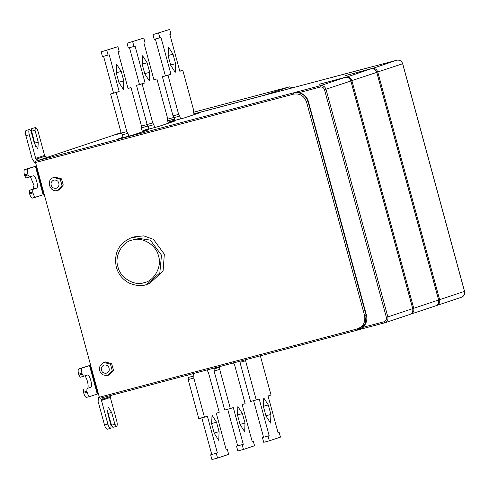 <?xml version="1.0" encoding="UTF-8"?>
<svg xmlns="http://www.w3.org/2000/svg" width="489" height="489" viewBox="0 0 489 489"><rect width="100%" height="100%" fill="white"/><g stroke="black" fill="none" stroke-linecap="round" stroke-linejoin="round"><path stroke-width="0.73" d="M24.707 175.832L24.45 174.885C23.765 171.994 23.833 170.251 24.646 169.652L28.026 168.76C27.213 169.353 27.146 171.095 27.83 173.986L28.087 174.94L24.707 175.832L26.094 177.959L33.173 175.844C35.563 174.689 39.096 187.697 36.522 188.173L32.818 189.396L32.72 192.012L29.34 192.904L29.438 190.288L33.142 189.072L33.967 185.435L30.459 176.841M32.72 192.012L32.977 192.959C33.851 195.789 34.768 197.208 35.746 197.214L32.366 198.112C31.394 198.1 30.471 196.682 29.597 193.858L29.34 192.904M32.366 198.112L43.717 194.604L35.997 166.15L37.005 165.869M36.492 165.936L24.646 169.652M28.087 174.94L29.468 177.067M32.818 189.396L29.438 190.288M28.026 168.76L35.997 166.15M44.725 194.322L43.717 194.604M83.925 375.998C86.437 374.702 89.701 387.869 87.28 388.327L90.661 387.435C93.234 386.94 89.695 373.932 87.305 375.106L80.233 377.245L78.588 374.177L81.969 373.278C81.284 370.387 81.351 368.639 82.158 368.04L78.778 368.932C77.971 369.537 77.904 371.285 78.588 374.177M83.582 389.574L83.491 392.19L86.871 391.298L86.963 388.676M83.491 392.19L83.747 393.138C84.621 395.968 85.544 397.386 86.516 397.386L89.897 396.487L86.516 397.386M86.871 391.298L87.128 392.245L83.747 393.138M98.864 393.547L89.897 396.487C88.925 396.487 88.002 395.075 87.128 392.245M78.778 368.932L90.618 365.161M81.969 373.278L82.225 374.226L78.845 375.124M83.613 376.347L82.225 374.226M91.125 365.1L82.158 368.04M216.535 422.215L212.018 415.185L211.651 423.841L214.231 433.321L218.748 440.351L219.115 431.695L216.535 422.215L211.572 423.529M207.091 369.935L208.607 373.138L219.237 412.264L216.279 413.248L226.266 450.002L227.373 449.629L226.242 449.929M227.373 449.629L228.663 454.373L217.562 458.071L211.933 459.562L210.643 454.819L217.385 452.955L210.643 454.819M217.562 458.071L216.279 453.327M201.768 417.698L211.755 454.452M217.385 452.955L207.403 416.206L204.445 417.19L193.815 378.07L188.179 379.562L198.809 418.682L204.445 417.19M193.815 378.07L193.888 375.974L188.259 377.465L188.179 379.562M193.247 373.602L193.888 375.974M188.259 377.465L187.611 375.094M268.32 404.959L263.754 397.948L263.437 406.585L266.016 416.072L270.582 423.083L270.9 414.446L268.32 404.959L263.357 406.273M260.35 355.821L271.022 395.008L268.064 395.998L278.052 432.747L279.158 432.38L278.033 432.679M279.158 432.38L280.448 437.123L269.353 440.815L263.718 442.313L262.428 437.569L269.17 435.705L262.428 437.569M269.353 440.815L268.064 436.078M253.553 400.448L263.54 437.197M269.17 435.705L259.188 398.951L256.23 399.941L245.6 360.815L239.965 362.306L250.594 401.432L256.23 399.941M245.6 360.815L245.637 359.721M240.007 361.212L239.965 362.306M237.544 415.21L237.862 406.573L242.428 413.584L245.007 423.071L244.689 431.708L240.123 424.696L237.544 415.21M252.135 441.304L253.265 441.005L252.159 441.371L242.171 404.623L245.13 403.639L234.5 364.513L233.394 362.814M236.535 446.194L243.277 444.33L236.535 446.194L237.825 450.937L243.461 449.446L254.555 445.748L253.265 441.005M242.171 444.703L243.461 449.446M237.648 445.821L227.66 409.073M230.337 408.566L224.702 410.057L214.072 370.937L219.708 369.439L230.337 408.566L233.296 407.581L243.277 444.33M214.072 370.937L214.151 368.84L219.781 367.349L219.708 369.439M219.781 367.349L219.585 366.622M213.95 368.119L214.151 368.84M121.229 71.437L116.712 64.407L116.351 73.063L118.925 82.549L123.491 89.56L123.809 80.923L121.229 71.437L116.266 72.751M126.853 131.62L121.223 133.112L122.329 134.811L127.959 133.32L126.853 131.62L116.223 92.494L119.182 91.51L110.593 93.992L121.223 133.112M110.593 93.992L116.223 92.494M119.182 91.51L109.2 54.762L102.458 56.62L101.168 51.877L117.898 46.687L119.188 51.431L118.075 51.803L128.063 88.552L131.021 87.568L128.008 88.368M103.564 56.253L113.552 93.002M108.087 55.129L106.798 50.385M101.168 51.877L117.898 46.687M131.021 87.568L141.651 126.694L141.572 128.784L142.409 131.865M128.735 136.168L127.959 133.32M122.329 134.811L123.1 137.66M142.305 131.486L148.43 129.86L132.525 135.16L116.975 139.279L122.996 137.275M173.02 54.187L168.497 47.158L168.137 55.813L170.71 65.294L175.233 72.323L175.594 63.668L173.02 54.187L168.051 55.501M178.638 114.371L173.008 115.862L174.115 117.562L179.744 116.07L178.638 114.371L168.008 75.245L170.967 74.261L162.379 76.736L173.008 115.862M162.379 76.736L168.008 75.245M170.967 74.261L160.985 37.506L154.243 39.371L152.953 34.627L169.683 29.438L170.973 34.181L169.86 34.548L179.848 71.302L182.807 70.318L179.793 71.113M155.349 38.998L165.337 75.752M159.872 37.879L158.589 33.136M152.953 34.627L169.683 29.438M182.807 70.318L193.436 109.438L193.357 111.535L194.194 114.615M180.52 118.913L179.744 116.07M174.115 117.562L174.885 120.404M194.09 114.237L200.215 112.611L184.31 117.91L168.766 122.03L174.781 120.025M147.128 62.812L142.605 55.783L142.244 64.438L144.817 73.918L149.341 80.948L149.701 72.293L147.128 62.812L142.158 64.126M152.745 122.996L147.116 124.487L148.222 126.186L153.852 124.695L152.745 122.996L142.116 83.87L145.074 82.885L136.486 85.361L147.116 124.487M136.486 85.361L142.116 83.87M145.074 82.885L135.092 46.131L128.35 47.995L127.061 43.252L143.79 38.063L145.08 42.806L143.968 43.179L153.956 79.927L156.914 78.943L153.901 79.738M129.457 47.629L139.444 84.377M133.98 46.504L132.69 41.761M127.061 43.252L143.79 38.063M156.914 78.943L167.544 118.063L167.464 120.16L168.302 123.24M154.628 127.537L153.852 124.695M148.222 126.186L148.992 129.035M168.198 122.861L174.322 121.235L158.418 126.535L142.874 130.655L148.888 128.65M53.607 177.513C45.495 179.805 50.012 193.033 57.5 190.453L59.102 189.928L63.277 185.105L61.449 178.84L54.829 177.11L53.607 177.513L60.226 179.243L62.054 185.508L57.519 190.447M108.13 375.283L109.353 374.874L113.466 370.301L111.694 363.779L105.441 361.946L103.857 362.459L110.471 364.189L112.244 370.711L108.13 375.283C103.949 375.674 101.339 374.617 100.306 372.111C98.313 368.449 99.499 365.234 103.857 362.459M117.935 266.737C119.897 277.538 134.237 286.316 144.01 282.703C154.304 281.004 162.269 266.309 158.491 255.992C156.529 245.197 142.189 236.413 132.415 240.026C122.122 241.731 114.157 256.419 117.935 266.737M146.718 284.433L149.567 283.486L163.094 271.089L164.335 254.201L153.46 239.359L143.766 235.881L134.035 236.853L131.186 237.807L132.507 237.409L150.331 240.13L161.486 255.148L159.817 272.935L146.718 284.433C142.146 286.395 136.315 285.949 129.218 283.1C122.623 279.561 118.32 274.243 116.303 267.135C113.717 253.161 118.674 243.381 131.186 237.807M366.395 314.995L308.412 101.596L308.082 101.706L366.059 315.105L366.395 314.995C367.581 319.586 366.432 323.706 362.942 327.343L383.938 321.786C385.913 321.016 386.72 319.537 386.353 317.33L324.507 89.707C323.712 87.623 322.263 86.736 320.161 87.048L299.17 92.61C304.036 94.041 307.116 97.036 308.412 101.596M306.585 102.128L364.562 315.527L366.059 315.105L365.228 323.999L358.015 329.947L100.019 398.303L99.334 397.239L35.556 162.501L35.605 161.193L293.596 92.837L293.547 94.145C299.849 93.203 304.195 95.868 306.585 102.128L308.082 101.706C305.423 94.75 300.594 91.791 293.596 92.837L299.17 92.61M383.938 321.786L384.629 322.844L358.718 329.714L362.942 327.343M35.434 146.333L31.626 131.174L35.006 130.282L38.228 142.134L37.934 148.949L34.377 143.405L31.155 131.547L29.774 129.42L26.394 130.318M29.774 129.42L29.474 129.518C28.668 130.117 28.6 131.859 29.285 134.75L25.905 135.649C25.22 132.757 25.287 131.015 26.1 130.416L29.474 129.518M26.1 130.416C25.287 131.015 25.22 132.757 25.905 135.649L32.317 159.28L34.548 162.287L35.685 162.984M35.397 145.911L31.626 131.174L31.724 128.558L32.078 128.448M45.141 156.205L47.109 157.415L38.258 160.361L36.253 159.139L45.141 156.205L44.585 155.453L38.166 131.822C37.298 128.992 36.375 127.574 35.404 127.568L35.006 130.282M32.048 128.454L35.104 127.666M36.253 159.139L35.697 158.387L29.285 134.75M38.258 160.361L35.605 161.193M113.65 135.196L121.266 133.179L113.65 135.196L47.054 157.379M102.678 397.471L101.565 399.525L110.435 396.542L110.337 397.465L116.761 421.096C117.446 423.987 117.384 425.736 116.571 426.335L114.897 424.311L111.669 412.459L108.069 406.94L107.825 413.755L111.052 425.607L110.954 428.223L107.25 429.232L110.661 428.327C109.689 428.321 108.766 426.909 107.892 424.079L104.512 424.978C105.386 427.802 106.309 429.22 107.28 429.22M101.565 399.525L101.467 400.454L107.892 424.079M107.232 410.442L111.516 425.21L112.898 427.331L116.278 426.432M111.516 425.21L114.897 424.311M104.512 424.978L98.087 401.347L98.491 397.643L99.126 396.475M110.435 396.542L111.07 395.375M113.161 135.355L121.235 133.136M121.095 132.641L113.265 135.245M31.626 131.174L31.724 128.558M25.905 135.649L32.317 159.28M292.679 87.757L289.384 86.865L193.558 112.256L289.39 86.865L292.74 87.745M193.992 113.858L264.231 95.245L289.384 86.865M264.146 95.318L264.787 95.147M29.597 193.858L32.977 192.959M27.83 173.986L24.45 174.885M33.142 189.072L36.522 188.173M35.404 166.327L43.124 194.781M90.661 387.435L87.28 388.327M97.262 394.012L89.524 365.558M97.855 393.834L90.117 365.387M219.115 431.695L214.145 433.009M270.9 414.446L265.93 415.76M237.465 414.904L242.428 413.584M240.038 424.385L245.007 423.071M123.809 80.923L118.839 82.238M175.594 63.668L170.63 64.982M149.701 72.293L144.732 73.613M56.131 188.32C59.248 186.694 59.823 184.316 57.855 181.193C54.86 179.151 52.586 179.75 51.027 183.002C50.911 186.676 52.61 188.448 56.131 188.32M104.126 364.965C101.015 366.597 100.441 368.975 102.403 372.098C105.398 374.14 107.678 373.535 109.23 370.289C109.353 366.609 107.647 364.837 104.126 364.965M294.299 92.604L320.209 85.74C323.009 85.318 324.94 86.504 326.004 89.285L387.85 316.909L412.704 308.632L350.864 81.003C349.8 78.222 347.868 77.042 345.069 77.458L320.191 83.98L346.102 77.115C348.901 76.694 350.833 77.879 351.897 80.661L413.743 308.284L438.596 300.001L376.756 72.378C375.693 69.597 373.761 68.411 370.962 68.833L345.045 75.697L371.995 68.484C374.794 68.069 376.726 69.249 377.789 72.036L439.635 299.659L464.489 291.377L402.649 63.753C401.585 60.972 399.654 59.786 396.854 60.208L194.005 113.906L371.658 66.834M320.161 87.048L320.209 85.74L345.069 77.458L319.231 84.304M345.967 77.311L370.962 68.833L345.124 75.679M371.86 68.686L396.854 60.208L371.017 67.048M402.643 63.741L376.292 72.458M461.274 297.312C463.908 296.291 464.984 294.317 464.489 291.377L464.489 291.365M436.304 305.582L436.653 305.527M396.86 60.202C399.721 59.774 401.665 60.948 402.704 63.729L464.55 291.352C465.07 294.133 464.067 296.096 461.537 297.233L436.414 305.594C439.049 304.574 440.124 302.593 439.635 299.659L438.138 300.081M438.596 300.001L438.596 299.989C439.085 302.942 438.016 304.916 435.381 305.943M410.412 314.207L410.76 314.152M370.968 68.827C373.828 68.399 375.772 69.572 376.811 72.354L438.657 299.983C439.177 302.758 438.175 304.72 435.644 305.863L410.522 314.219C413.156 313.198 414.232 311.218 413.743 308.284L412.245 308.706M376.756 72.378L350.399 81.082M412.704 308.632L412.704 308.614C413.193 311.566 412.123 313.547 409.489 314.568M345.075 77.458C347.93 77.024 349.879 78.197 350.919 80.985L412.765 308.608C413.284 311.383 412.276 313.345 409.751 314.488L384.867 322.777M384.629 322.844C387.264 321.823 388.339 319.849 387.85 316.909L386.353 317.33M350.864 81.003L324.507 89.707M100.019 398.303L358.009 329.947L357.325 328.883L99.334 397.239M364.562 315.527C365.668 322.135 363.254 326.585 357.325 328.883M35.556 162.501L293.547 94.145M34.847 143.032L38.228 142.134M44.585 155.453L35.697 158.387M174.524 119.065L167.666 120.881L174.524 119.065M148.136 126.058L141.608 127.788L148.136 126.058M110.337 397.465L101.467 400.454M108.289 413.352L111.669 412.459M141.614 127.733L148.106 126.015M167.648 120.838L174.512 119.016M174.029 117.433L167.501 119.163L174.029 117.433M147.158 124.548L141.48 126.058L147.158 124.548M384.623 322.85L358.779 329.696M358.009 329.947L359.311 329.537"/></g></svg>
